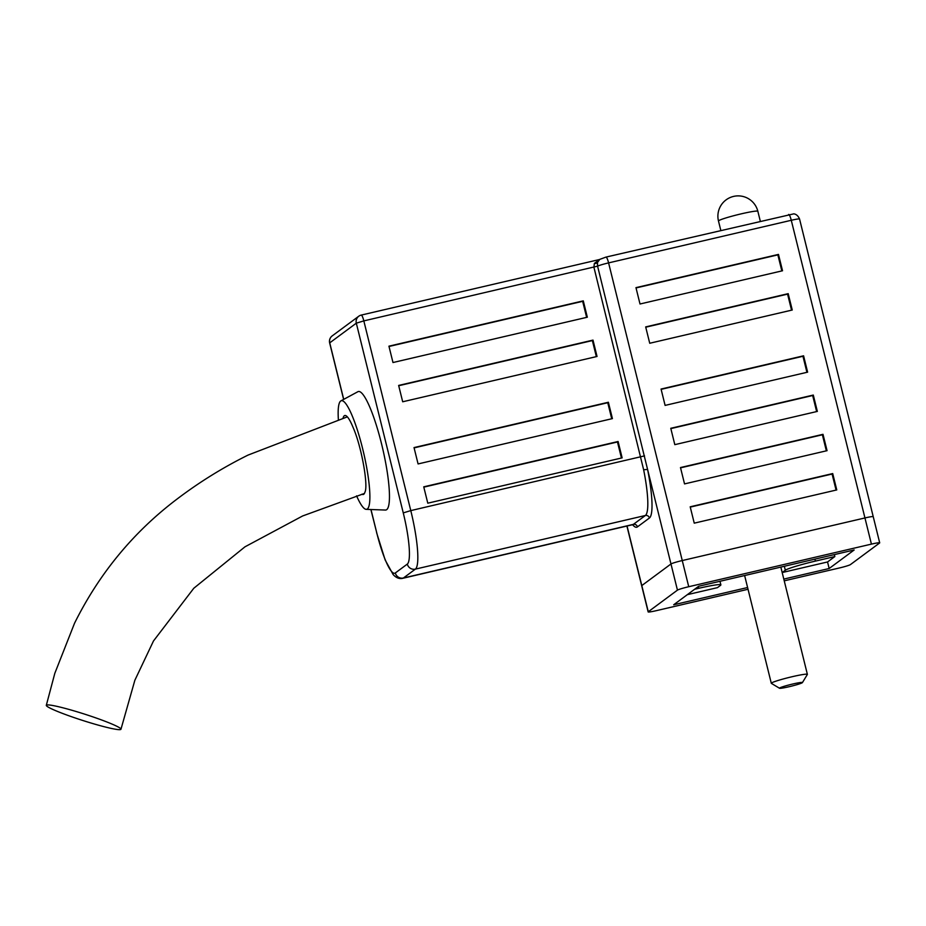 <?xml version="1.0" encoding="UTF-8"?>
<svg xmlns="http://www.w3.org/2000/svg" width="926" height="926" viewBox="0 0 926 926"><rect width="100%" height="100%" fill="white"/><g stroke="black" fill="none" stroke-linecap="round" stroke-linejoin="round"><path stroke-width="1.39" d="M783.801 579.086L829.164 568.506L854.166 549.986L698.69 586.251L673.688 604.771L747.606 587.524M829.164 568.506L827.543 561.966L834.835 556.561L834.349 554.605M687.323 594.666L717.418 587.651L720.544 585.336A27.039 2.026 166.1 0 0 720.868 584.885A27.039 2.026 166.1 0 0 698.794 588.288L694.616 589.26M834.835 556.561L815.401 561.098A27.039 2.026 166.1 0 0 785.317 570.231L782.192 572.546L827.543 561.966M782.192 572.546L780.85 567.082M784.241 580.833L839.118 568.032A10.14 0.764 166.1 0 0 850.404 564.617L879.573 543.006A10.14 0.764 166.1 0 0 879.7 542.833A10.14 0.764 166.1 0 0 871.424 544.118L688.736 586.714A10.14 0.764 166.1 0 0 677.45 590.14L648.281 611.75A10.14 0.764 166.1 0 0 648.154 611.912A10.14 0.764 166.1 0 0 656.43 610.639L748.034 589.272M873.102 516.835A10.14 0.764 166.1 0 0 873.23 516.673A10.14 0.764 166.1 0 0 864.942 517.947L682.254 560.554A10.14 0.764 166.1 0 0 670.98 563.969L641.799 585.579A10.14 0.764 166.1 0 0 641.683 585.753L626.902 526.037M779.53 688.261L771.381 683.376A18.589 1.389 -13.9 0 1 771.3 683.284A18.589 1.389 -13.9 0 1 771.52 682.983A18.589 1.389 -13.9 0 1 790.607 677.08A18.589 1.389 -13.9 0 1 807.379 674.36A18.589 1.389 -13.9 0 1 807.356 674.475L802.425 682.601A11.83 0.891 166.1 0 0 792.193 684.152A11.83 0.891 166.1 0 0 779.623 688.006A11.83 0.891 166.1 0 0 779.53 688.261A11.83 0.891 166.1 0 0 791.174 686.224A11.83 0.891 166.1 0 0 802.425 682.601M608.382 402.254L612.422 418.61L418.077 463.938L414.026 447.582L608.382 402.254L607.757 402.717L611.727 418.772M583.287 300.857L587.327 317.213L392.983 362.529L388.932 346.174L583.287 300.857L582.662 301.32L586.633 317.375M618.093 441.505L622.133 457.861L427.789 503.188L423.738 486.833L618.093 441.505L617.468 441.968L621.439 458.023M592.999 340.108L597.038 356.464L402.694 401.78L398.643 385.436L592.999 340.108L592.374 340.571L596.344 356.626M823.006 434.317L827.057 450.673L684.534 483.904L680.483 467.549L823.006 434.317L822.381 434.78L826.351 450.835M813.294 395.055L817.345 411.41L674.811 444.654L670.771 428.298L813.294 395.055L812.669 395.518L816.639 411.584M778.488 254.407L782.528 270.762L640.005 303.994L635.965 287.639L778.488 254.407L777.863 254.87L781.833 270.924M879.7 542.833L873.23 516.673A10.14 0.764 166.1 0 0 864.942 517.947L682.254 560.554A10.14 0.764 166.1 0 0 670.98 563.969L641.799 585.579A10.14 0.764 166.1 0 0 641.683 585.753L648.154 611.912M803.583 355.804L807.622 372.159L665.1 405.403L661.06 389.047L803.583 355.804L802.958 356.267L806.928 372.321M788.2 293.658L792.251 310.013L649.728 343.257L645.677 326.901L788.2 293.658L787.575 294.121L791.545 310.175M832.717 473.568L836.768 489.923L694.245 523.155L690.194 506.8L832.717 473.568L832.092 474.031L836.074 490.085M356.579 495.85A55.757 9.85 -103.1 0 0 366.21 509.346L385.459 510.052A60.827 10.742 -103.1 0 0 382.623 448.334A60.827 10.742 -103.1 0 0 357.864 391.721L340.918 400.877A55.757 9.85 -103.1 0 0 338.372 419.536M594.365 263.401A3.38 2.083 15.8 0 0 597.502 262.44A6.76 6.632 -126.5 0 1 599.77 259.373L597.502 262.44L597.583 266.156L647.575 469.413L643.639 469.76L593.913 267.232L594.365 263.401L599.55 259.535M366.21 509.346A55.757 9.85 -103.1 0 0 363.617 452.768A55.757 9.85 -103.1 0 0 340.918 400.877M361.927 494.206A40.547 7.165 -103.1 0 0 363.235 494.496A40.547 7.165 -103.1 0 0 364.879 492.285C368.594 485.699 361.279 445.614 353.026 427.314A40.547 7.165 -103.1 0 0 344.819 415.508A40.547 7.165 -103.1 0 0 343.071 418.112M636.035 287.94L777.863 254.87M661.129 389.348L802.958 356.267M670.841 428.599L812.669 395.518M645.746 327.202L787.575 294.121M680.552 467.85L822.381 434.78M690.275 507.101L832.092 474.031M389.001 346.474L582.662 301.32M423.819 487.134L617.468 441.968M414.096 447.883L607.757 402.717M398.724 385.725L592.374 340.571M120.612 729.526A39.193 3.299 17.8 0 1 80.666 719.791A39.193 3.299 17.8 0 1 46.3 705.346A39.193 3.299 17.8 0 1 48.025 704.918A39.193 3.299 17.8 0 1 89.637 715.775A39.193 3.299 17.8 0 1 120.97 729.213A39.193 3.299 17.8 0 1 120.612 729.526M871.424 544.118L791.279 220.284L608.59 262.891A10.14 0.764 166.1 0 0 597.583 266.156L363.825 320.894L410.785 510.608L644.531 455.87M688.736 586.714L608.59 262.891A6.76 1.192 -103.1 0 0 606.021 257.081A6.76 1.192 -103.1 0 0 605.928 257.115M677.45 590.14L647.575 469.413A57.447 10.14 76.9 0 1 649.427 518.004L637.447 526.882A57.447 10.14 76.9 0 1 632.62 524.706M648.281 611.75L627.052 526.003M815.401 561.098L814.915 559.142M785.317 570.231L784.345 566.272M698.794 588.288L698.354 586.494M370.99 509.52L376.685 532.566A47.307 8.357 -103.1 0 0 395.321 572.962L407.301 564.096A47.307 8.357 -103.1 0 0 403.261 512.9L356.313 323.174L329.737 342.851L343.72 399.361M873.23 516.673L799.555 219.011A10.14 0.764 166.1 0 0 791.279 220.284A6.76 1.192 -103.1 0 0 788.709 214.473A6.76 1.192 -103.1 0 0 788.616 214.519M403.261 512.9L410.785 510.608A54.067 9.549 76.9 0 1 415.392 569.12L403.412 577.998A54.067 9.549 76.9 0 1 402.741 578.31L632.724 524.683A54.067 9.549 -103.1 0 0 633.396 524.359L645.376 515.493A54.067 9.549 -103.1 0 0 643.639 469.76M395.321 572.962A6.76 6.632 53.5 0 0 403.412 577.998L633.396 524.359A3.38 3.322 53.5 0 1 637.447 526.882M407.301 564.096A6.76 6.632 53.5 0 0 415.392 569.12L645.376 515.493A3.38 3.322 53.5 0 1 649.427 518.004M329.656 342.967L329.737 342.851A6.76 6.632 53.5 0 1 332.191 335.906A6.76 6.76 0 0 0 329.656 342.967L343.627 399.407M376.685 532.566L370.875 509.52M361.175 315.118A6.76 6.632 53.5 0 0 356.313 323.174L363.825 320.894A6.76 1.192 -103.1 0 0 361.256 315.083A6.76 1.192 -103.1 0 0 361.175 315.118M757.85 211.29A20.279 20.279 0 0 0 733.299 196.474A20.279 20.279 0 0 0 718.483 221.025A20.279 1.516 -13.9 0 1 741.286 213.837A20.279 1.516 -13.9 0 1 757.85 211.29L760.281 221.106M720.868 584.885L719.977 581.285M807.379 674.36L780.838 567.094M771.3 683.284L744.631 575.532M599.77 259.373L606.021 257.081L793.663 213.883C792.911 213.825 797.217 213.362 799.555 219.011M376.604 532.682L385.17 559.999L393.156 574.595C396.178 577.87 399.372 579.109 402.741 578.31M599.585 259.5L361.256 315.083A6.76 6.76 0 0 0 358.767 316.229L332.191 335.906M364.393 493.465L302.628 515.967L244.962 546.826L193.789 588.265L153.484 640.977L134.86 680.263L120.97 729.213M347.343 416.85L248.052 455.083C223.12 467.422 199.53 482.018 177.283 498.882C133.599 531.871 99.36 573.31 74.555 623.198L54.819 673.318L46.3 705.346M718.483 221.025L720.787 230.319"/></g></svg>
